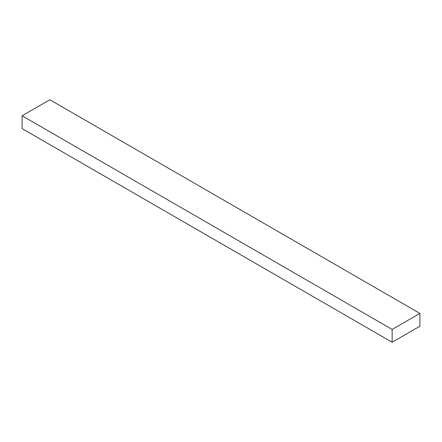 <?xml version="1.0" encoding="UTF-8"?>
<svg xmlns="http://www.w3.org/2000/svg" width="442" height="442" viewBox="0 0 442 442"><rect width="100%" height="100%" fill="white"/><g stroke="black" fill="none" stroke-linecap="round" stroke-linejoin="round"><path stroke-width="0.66" d="M419.9 313.4L49.852 99.759L22.1 115.782L22.1 128.6L392.148 342.241L419.9 326.218L419.9 313.4L392.148 329.423L392.148 342.241M392.148 329.423L22.1 115.782"/></g></svg>

